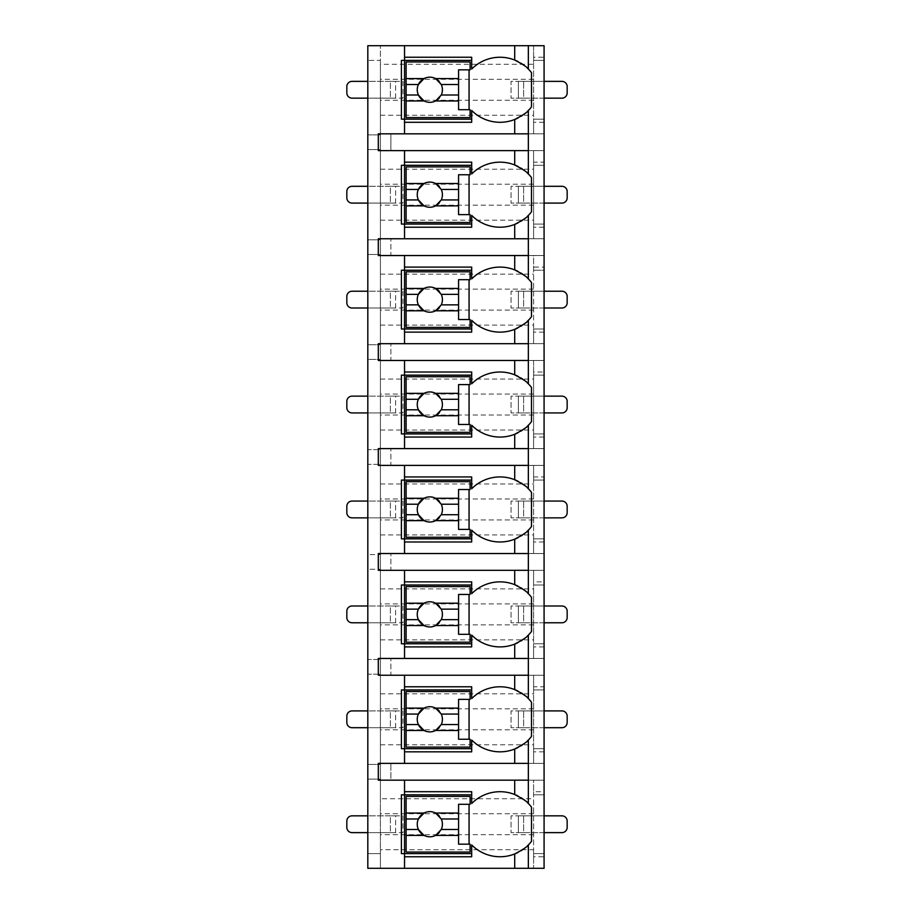 <?xml version="1.0" encoding="UTF-8"?>
<svg xmlns="http://www.w3.org/2000/svg" width="914" height="914" viewBox="0 0 914 914"><rect width="100%" height="100%" fill="white"/><g stroke="black" fill="none" stroke-linecap="round" stroke-linejoin="round"><path stroke-width="0.69" stroke-dasharray="4.57 3.43" d="M533.593 57.239L533.593 64.277L380.407 64.277L380.407 45.7L380.407 60.393L367.816 60.393L367.816 45.7L544.081 45.7L544.081 60.393L544.081 57.239L533.593 57.239L533.593 45.7L544.081 45.7L533.593 45.7L533.593 60.393L544.081 60.393L533.593 60.393L533.593 119.151L544.081 119.151L544.081 165.308L533.593 165.308L544.081 165.308L544.081 162.166L533.593 162.166L533.593 150.627L544.081 150.627L390.895 150.627L390.895 133.832L390.895 150.627L544.081 150.627L533.593 150.627L533.593 224.067L544.081 224.067L544.081 270.236L533.593 270.236L544.081 270.236L544.081 267.094L533.593 267.094L533.593 270.236L533.593 255.543L544.081 255.543L533.593 255.543L533.593 328.994L544.081 328.994L544.081 375.163L533.593 375.163L544.081 375.163L544.081 372.009L533.593 372.009L533.593 375.163L533.593 360.47L544.081 360.47L533.593 360.47L533.593 433.922L544.081 433.922L544.081 480.079L533.593 480.079L544.081 480.079L544.081 476.937L533.593 476.937L533.593 480.079L533.593 465.397L544.081 465.397L533.593 465.397L533.593 538.837L544.081 538.837L544.081 585.006L533.593 585.006L544.081 585.006L544.081 581.864L533.593 581.864L533.593 585.006L533.593 570.313L544.081 570.313L533.593 570.313L533.593 643.764L544.081 643.764L544.081 689.933L533.593 689.933L544.081 689.933L544.081 686.78L533.593 686.78L533.593 689.933L533.593 675.24L544.081 675.24L533.593 675.24L533.593 748.692L544.081 748.692L544.081 794.849L533.593 794.849L544.081 794.849L544.081 791.707L533.593 791.707L533.593 780.168L544.081 780.168L390.895 780.168L390.895 763.373L390.895 780.168L544.081 780.168L533.593 780.168L533.593 853.607L544.081 853.607L544.081 868.3L533.593 868.3L544.081 868.3L544.081 853.607L533.593 853.607L533.593 868.3L533.593 853.607L544.081 853.607L544.081 794.849L533.593 794.849L544.081 794.849L544.081 763.373L390.895 763.373L544.081 763.373L533.593 763.373L544.081 763.373L544.081 791.707M544.081 751.834L544.081 763.373L544.081 748.692L533.593 748.692L544.081 748.692L533.593 748.692L533.593 763.373L533.593 748.692L533.593 751.834L544.081 751.834L544.081 689.933L533.593 689.933L544.081 689.933L544.081 658.457L533.593 658.457L544.081 658.457L544.081 686.78M544.081 646.906L544.081 658.457L544.081 643.764L533.593 643.764L544.081 643.764L533.593 643.764L533.593 658.457L533.593 643.764L533.593 646.906L544.081 646.906L544.081 585.006L533.593 585.006L544.081 585.006L544.081 553.53L533.593 553.53L544.081 553.53L544.081 581.864M544.081 541.991L544.081 553.53L544.081 538.837L533.593 538.837L544.081 538.837L533.593 538.837L533.593 553.53L533.593 538.837L533.593 541.991L544.081 541.991L544.081 480.079L533.593 480.079L544.081 480.079L544.081 448.603L533.593 448.603L544.081 448.603L544.081 476.937M544.081 437.063L544.081 448.603L544.081 433.922L533.593 433.922L544.081 433.922L533.593 433.922L533.593 448.603L533.593 433.922L533.593 437.063L544.081 437.063L544.081 375.163L533.593 375.163L544.081 375.163L544.081 343.687L533.593 343.687L544.081 343.687L544.081 372.009M544.081 332.136L544.081 343.687L544.081 328.994L533.593 328.994L544.081 328.994L533.593 328.994L533.593 343.687L533.593 328.994L533.593 332.136L544.081 332.136L544.081 270.236L533.593 270.236L544.081 270.236L544.081 238.76L533.593 238.76L544.081 238.76L544.081 267.094M544.081 227.22L544.081 238.76L544.081 224.067L533.593 224.067L544.081 224.067L533.593 224.067L533.593 238.76L533.593 224.067L533.593 227.22L544.081 227.22L544.081 165.308L533.593 165.308L544.081 165.308L544.081 133.832L390.895 133.832L544.081 133.832L533.593 133.832L544.081 133.832L544.081 162.166M544.081 122.293L544.081 133.832L544.081 119.151L533.593 119.151L544.081 119.151L533.593 119.151L533.593 133.832L533.593 119.151L533.593 122.293L544.081 122.293L544.081 60.393L533.593 60.393L544.081 60.393L544.081 45.7L544.081 57.239M533.593 856.761L533.593 853.607L544.081 853.607L544.081 868.3L380.407 868.3L380.407 849.723L533.593 849.723L533.593 856.761L544.081 856.761M533.593 791.707L533.593 849.723M533.593 686.78L533.593 751.834M533.593 581.864L533.593 646.906M533.593 476.937L533.593 541.991M533.593 372.009L533.593 437.063M533.593 267.094L533.593 332.136M533.593 162.166L533.593 227.22M533.593 64.277L533.593 122.293M380.407 64.277L380.407 780.168L544.081 780.168L380.407 780.168L380.407 798.733L533.593 798.733M380.407 763.373L544.081 763.373L380.407 763.373M380.407 744.807L533.593 744.807M380.407 675.24L544.081 675.24L380.407 675.24M380.407 693.817L533.593 693.817M380.407 658.457L544.081 658.457L380.407 658.457M380.407 639.88L533.593 639.88M380.407 570.313L544.081 570.313L380.407 570.313M380.407 588.89L533.593 588.89M380.407 553.53L544.081 553.53L380.407 553.53M380.407 534.953L533.593 534.953M380.407 465.397L544.081 465.397L380.407 465.397M380.407 483.963L533.593 483.963M380.407 448.603L544.081 448.603L380.407 448.603M380.407 430.037L533.593 430.037M380.407 360.47L544.081 360.47L380.407 360.47M380.407 379.047L533.593 379.047M380.407 343.687L544.081 343.687L380.407 343.687M380.407 325.11L533.593 325.11M380.407 255.543L544.081 255.543L380.407 255.543M380.407 274.12L533.593 274.12M380.407 238.76L544.081 238.76L380.407 238.76M380.407 220.183L533.593 220.183M380.407 150.627L544.081 150.627L380.407 150.627M380.407 169.193L533.593 169.193M380.407 133.832L544.081 133.832L380.407 133.832M380.407 115.267L533.593 115.267M533.593 834.722L380.407 834.722L380.407 849.723M380.407 60.393L380.407 868.3L367.816 868.3L367.816 853.607L380.407 853.607L367.816 853.607L367.816 779.116L380.407 779.116L367.816 779.116L367.816 764.424L380.407 764.424L367.816 764.424L367.816 674.189L380.407 674.189L367.816 674.189L367.816 659.497L380.407 659.497L367.816 659.497L367.816 569.273L380.407 569.273L367.816 569.273L367.816 554.581L380.407 554.581L367.816 554.581L367.816 464.346L380.407 464.346L367.816 464.346L367.816 449.654L380.407 449.654L367.816 449.654L367.816 359.419L380.407 359.419L367.816 359.419L367.816 344.727L380.407 344.727L367.816 344.727L367.816 254.503L380.407 254.503L367.816 254.503L367.816 239.811L380.407 239.811L367.816 239.811L367.816 149.576L380.407 149.576L367.816 149.576L367.816 134.884L380.407 134.884L367.816 134.884L367.816 60.393L380.407 60.393M380.407 798.733L380.407 834.722M533.593 100.266L380.407 100.266M533.593 79.278L380.407 79.278M367.816 98.164L390.369 98.164L390.369 81.369L352.073 81.369A5.244 5.244 0 0 0 346.829 86.624L346.829 92.92A5.244 5.244 0 0 0 352.073 98.164L395.625 98.164L395.625 81.369L402.96 81.369L402.96 98.164L395.625 98.164L395.625 81.369L390.369 81.369L390.369 98.164L402.96 98.164L402.96 81.369L367.816 81.369M544.081 98.164L523.631 98.164L523.631 81.369L511.04 81.369L511.04 98.164L511.04 81.369L518.375 81.369L518.375 98.164L511.04 98.164L523.631 98.164L518.375 98.164L518.375 81.369L544.081 81.369M561.927 98.164L523.631 98.164L523.631 81.369L561.927 81.369A5.244 5.244 0 0 1 567.171 86.624L567.171 92.92A5.244 5.244 0 0 1 561.927 98.164M404.536 150.627L404.536 238.76M404.536 255.543L404.536 343.687M404.536 360.47L404.536 448.603M404.536 465.397L404.536 553.53M404.536 570.313L404.536 658.457M404.536 675.24L404.536 763.373M404.536 780.168L404.536 868.3M404.536 45.7L404.536 133.832M378.305 150.627L528.349 150.627L528.349 133.832L378.305 133.832L378.305 150.627M401.395 853.607L471.693 853.607L471.693 844.947A39.873 39.873 0 0 0 514.708 853.95M517.93 852.511A39.873 39.873 0 0 0 520.991 850.797M522.282 849.963A39.873 39.873 0 0 0 523.619 849.026M525.687 847.392A39.873 39.873 0 0 0 527.184 846.067M528.349 844.947A39.873 39.873 0 0 0 531.491 841.36L531.491 807.108A39.873 39.873 0 0 0 528.349 803.52M471.693 853.607L471.693 856.761M401.395 794.849L471.693 794.849L471.693 791.707M514.708 794.506A39.873 39.873 0 0 0 471.693 803.52L471.693 794.849M527.184 802.389A39.873 39.873 0 0 0 525.687 801.064M523.619 799.442A39.873 39.873 0 0 0 522.408 798.585M520.991 797.671A39.873 39.873 0 0 0 517.93 795.957M470.116 852.042L470.116 844.17L469.065 844.17L469.065 804.297L470.116 804.297L470.116 796.425L406.113 796.425L406.113 852.042L470.116 852.042M469.065 804.297L458.577 804.297L458.577 844.17L469.065 844.17M424.039 835.419A12.59 12.59 0 0 0 435.612 835.419M439.188 832.643A12.59 12.59 0 0 0 439.188 815.825M435.612 813.049A12.59 12.59 0 0 0 424.039 813.049M418.384 818.99A12.59 12.59 0 0 0 418.384 829.478M471.693 57.239L471.693 60.393L401.395 60.393M514.708 119.494A39.873 39.873 0 0 1 471.693 110.48L471.693 119.151L401.395 119.151M514.708 60.05A39.873 39.873 0 0 0 471.693 69.053L471.693 60.393M528.349 110.48A39.873 39.873 0 0 0 531.491 106.892L531.491 72.64A39.873 39.873 0 0 0 528.349 69.053M527.184 67.922A39.873 39.873 0 0 0 525.687 66.596M523.619 64.974A39.873 39.873 0 0 0 522.408 64.117M520.991 63.203A39.873 39.873 0 0 0 517.93 61.489M517.93 118.043A39.873 39.873 0 0 0 520.991 116.329M522.282 115.507A39.873 39.873 0 0 0 523.619 114.558M525.687 112.936A39.873 39.873 0 0 0 527.184 111.611M470.116 117.575L470.116 109.703L469.065 109.703L469.065 69.83L470.116 69.83L470.116 61.958L406.113 61.958L406.113 117.575L470.116 117.575M471.693 119.151L471.693 122.293M469.065 69.83L458.577 69.83L458.577 109.703L469.065 109.703M424.039 100.951A12.59 12.59 0 0 0 435.612 100.951M439.188 98.175A12.59 12.59 0 0 0 439.188 81.357M435.612 78.581A12.59 12.59 0 0 0 424.039 78.581M418.384 84.522A12.59 12.59 0 0 0 418.384 95.01M378.305 780.168L528.349 780.168L528.349 763.373L378.305 763.373L378.305 780.168M401.395 748.692L471.693 748.692L471.693 751.834M401.395 689.933L471.693 689.933L471.693 686.78M514.708 689.59A39.873 39.873 0 0 0 471.693 698.593L471.693 689.933M528.349 740.02A39.873 39.873 0 0 0 531.491 736.433L531.491 702.181A39.873 39.873 0 0 0 528.349 698.593M527.184 697.462A39.873 39.873 0 0 0 525.687 696.137M523.619 694.514A39.873 39.873 0 0 0 522.408 693.657M520.991 692.743A39.873 39.873 0 0 0 517.93 691.03M471.693 748.692L471.693 740.02A39.873 39.873 0 0 0 514.708 749.034M517.93 747.583A39.873 39.873 0 0 0 520.991 745.87M522.282 745.047A39.873 39.873 0 0 0 523.619 744.099M525.687 742.476A39.873 39.873 0 0 0 527.184 741.151M470.116 747.115L470.116 739.243L469.065 739.243L469.065 699.37L470.116 699.37L470.116 691.51L406.113 691.51L406.113 747.115L470.116 747.115M469.065 699.37L458.577 699.37L458.577 739.243L469.065 739.243M424.039 730.492A12.59 12.59 0 0 0 435.612 730.492M439.188 727.727A12.59 12.59 0 0 0 439.188 710.898M435.612 708.121A12.59 12.59 0 0 0 424.039 708.121M418.384 714.062A12.59 12.59 0 0 0 418.384 724.551M378.305 675.24L528.349 675.24L528.349 658.457L378.305 658.457L378.305 675.24M401.395 643.764L471.693 643.764L471.693 646.906M401.395 585.006L471.693 585.006L471.693 581.864M514.708 584.663A39.873 39.873 0 0 0 471.693 593.677L471.693 585.006M528.349 635.093A39.873 39.873 0 0 0 531.491 631.517L531.491 597.253A39.873 39.873 0 0 0 528.349 593.677M527.184 592.546A39.873 39.873 0 0 0 525.687 591.221M523.619 589.599A39.873 39.873 0 0 0 522.408 588.742M520.991 587.816A39.873 39.873 0 0 0 517.93 586.114M471.693 643.764L471.693 635.093A39.873 39.873 0 0 0 514.708 644.107M517.93 642.668A39.873 39.873 0 0 0 520.991 640.954M522.282 640.12A39.873 39.873 0 0 0 523.619 639.172M525.687 637.549A39.873 39.873 0 0 0 527.184 636.224M470.116 642.188L470.116 634.316L469.065 634.316L469.065 594.454L470.116 594.454L470.116 586.582L406.113 586.582L406.113 642.188L470.116 642.188M469.065 594.454L458.577 594.454L458.577 634.316L469.065 634.316M424.039 625.564A12.59 12.59 0 0 0 435.612 625.564M439.188 622.8A12.59 12.59 0 0 0 439.188 605.971M435.612 603.206A12.59 12.59 0 0 0 424.039 603.206M418.384 609.135A12.59 12.59 0 0 0 418.384 619.635M378.305 570.313L528.349 570.313L528.349 553.53L378.305 553.53L378.305 570.313M401.395 538.837L471.693 538.837L471.693 541.991M401.395 480.079L471.693 480.079L471.693 476.937M514.708 479.736A39.873 39.873 0 0 0 471.693 488.75L471.693 480.079M528.349 530.177A39.873 39.873 0 0 0 531.491 526.59L531.491 492.338A39.873 39.873 0 0 0 528.349 488.75M527.184 487.619A39.873 39.873 0 0 0 525.687 486.294M523.619 484.671A39.873 39.873 0 0 0 522.408 483.814M520.991 482.9A39.873 39.873 0 0 0 517.93 481.187M471.693 538.837L471.693 530.177A39.873 39.873 0 0 0 514.708 539.18M517.93 537.74A39.873 39.873 0 0 0 520.991 536.027M522.282 535.193A39.873 39.873 0 0 0 523.619 534.256M525.687 532.622A39.873 39.873 0 0 0 527.184 531.297M470.116 537.272L470.116 529.4L469.065 529.4L469.065 489.527L470.116 489.527L470.116 481.655L406.113 481.655L406.113 537.272L470.116 537.272M469.065 489.527L458.577 489.527L458.577 529.4L469.065 529.4M424.039 520.649A12.59 12.59 0 0 0 435.612 520.649M439.188 517.872A12.59 12.59 0 0 0 439.188 501.055M435.612 498.279A12.59 12.59 0 0 0 424.039 498.279M418.384 504.22A12.59 12.59 0 0 0 418.384 514.708M378.305 465.397L528.349 465.397L528.349 448.603L378.305 448.603L378.305 465.397M401.395 433.922L471.693 433.922L471.693 437.063M401.395 375.163L471.693 375.163L471.693 372.009M514.708 374.82A39.873 39.873 0 0 0 471.693 383.823L471.693 375.163M528.349 425.25A39.873 39.873 0 0 0 531.491 421.662L531.491 387.41A39.873 39.873 0 0 0 528.349 383.823M527.184 382.692A39.873 39.873 0 0 0 525.687 381.367M523.619 379.744A39.873 39.873 0 0 0 522.408 378.887M520.991 377.973A39.873 39.873 0 0 0 517.93 376.26M471.693 433.922L471.693 425.25A39.873 39.873 0 0 0 514.708 434.264M517.93 432.813A39.873 39.873 0 0 0 520.991 431.1M522.282 430.277A39.873 39.873 0 0 0 523.619 429.329M525.687 427.706A39.873 39.873 0 0 0 527.184 426.381M470.116 432.345L470.116 424.473L469.065 424.473L469.065 384.6L470.116 384.6L470.116 376.728L406.113 376.728L406.113 432.345L470.116 432.345M469.065 384.6L458.577 384.6L458.577 424.473L469.065 424.473M424.039 415.721A12.59 12.59 0 0 0 435.612 415.721M439.188 412.945A12.59 12.59 0 0 0 439.188 396.128M435.612 393.351A12.59 12.59 0 0 0 424.039 393.351M418.384 399.292A12.59 12.59 0 0 0 418.384 409.78M378.305 360.47L528.349 360.47L528.349 343.687L378.305 343.687L378.305 360.47M401.395 328.994L471.693 328.994L471.693 332.136M401.395 270.236L471.693 270.236L471.693 267.094M514.708 269.893A39.873 39.873 0 0 0 471.693 278.907L471.693 270.236M528.349 320.323A39.873 39.873 0 0 0 531.491 316.747L531.491 282.483A39.873 39.873 0 0 0 528.349 278.907M527.184 277.776A39.873 39.873 0 0 0 525.687 276.451M523.619 274.817A39.873 39.873 0 0 0 522.408 273.972M520.991 273.046A39.873 39.873 0 0 0 517.93 271.344M471.693 328.994L471.693 320.323A39.873 39.873 0 0 0 514.708 329.337M517.93 327.898A39.873 39.873 0 0 0 520.991 326.184M522.282 325.35A39.873 39.873 0 0 0 523.619 324.401M525.687 322.779A39.873 39.873 0 0 0 527.184 321.454M470.116 327.418L470.116 319.546L469.065 319.546L469.065 279.684L470.116 279.684L470.116 271.812L406.113 271.812L406.113 327.418L470.116 327.418M469.065 279.684L458.577 279.684L458.577 319.546L469.065 319.546M424.039 310.794A12.59 12.59 0 0 0 435.612 310.794M439.188 308.029A12.59 12.59 0 0 0 439.188 291.2M435.612 288.436A12.59 12.59 0 0 0 424.039 288.436M418.384 294.365A12.59 12.59 0 0 0 418.384 304.865M378.305 255.543L528.349 255.543L528.349 238.76L378.305 238.76L378.305 255.543M401.395 224.067L471.693 224.067L471.693 227.22M401.395 165.308L471.693 165.308L471.693 162.166M514.708 164.966A39.873 39.873 0 0 0 471.693 173.98L471.693 165.308M528.349 215.407A39.873 39.873 0 0 0 531.491 211.82L531.491 177.567A39.873 39.873 0 0 0 528.349 173.98M527.184 172.849A39.873 39.873 0 0 0 525.687 171.524M523.619 169.901A39.873 39.873 0 0 0 522.408 169.044M520.991 168.13A39.873 39.873 0 0 0 517.93 166.417M471.693 224.067L471.693 215.407A39.873 39.873 0 0 0 514.708 224.41M517.93 222.97A39.873 39.873 0 0 0 520.991 221.257M522.282 220.423A39.873 39.873 0 0 0 523.619 219.486M525.687 217.852A39.873 39.873 0 0 0 527.184 216.527M470.116 222.49L470.116 214.63L469.065 214.63L469.065 174.757L470.116 174.757L470.116 166.885L406.113 166.885L406.113 222.49L470.116 222.49M469.065 174.757L458.577 174.757L458.577 214.63L469.065 214.63M424.039 205.879A12.59 12.59 0 0 0 435.612 205.879M439.188 203.102A12.59 12.59 0 0 0 439.188 186.273M435.612 183.508A12.59 12.59 0 0 0 424.039 183.508M418.384 189.449A12.59 12.59 0 0 0 418.384 199.938M533.593 813.734L380.407 813.734M367.816 832.631L390.369 832.631L390.369 815.836L352.073 815.836A5.244 5.244 0 0 0 346.829 821.08L346.829 827.376A5.244 5.244 0 0 0 352.073 832.631L395.625 832.631L395.625 815.836L402.96 815.836L402.96 832.631L395.625 832.631L395.625 815.836L390.369 815.836L390.369 832.631L402.96 832.631L402.96 815.836L367.816 815.836M544.081 832.631L523.631 832.631L523.631 815.836L511.04 815.836L511.04 832.631L511.04 815.836L518.375 815.836L518.375 832.631L511.04 832.631L523.631 832.631L518.375 832.631L518.375 815.836L544.081 815.836M561.927 832.631L523.631 832.631L523.631 815.836L561.927 815.836A5.244 5.244 0 0 1 567.171 821.08L567.171 827.376A5.244 5.244 0 0 1 561.927 832.631M533.593 729.806L380.407 729.806M533.593 708.818L380.407 708.818M367.816 727.704L390.369 727.704L390.369 710.909L352.073 710.909A5.244 5.244 0 0 0 346.829 716.165L346.829 722.46A5.244 5.244 0 0 0 352.073 727.704L395.625 727.704L395.625 710.909L402.96 710.909L402.96 727.704L395.625 727.704L395.625 710.909L390.369 710.909L390.369 727.704L402.96 727.704L402.96 710.909L367.816 710.909M544.081 727.704L523.631 727.704L523.631 710.909L511.04 710.909L511.04 727.704L511.04 710.909L518.375 710.909L518.375 727.704L511.04 727.704L523.631 727.704L518.375 727.704L518.375 710.909L544.081 710.909M561.927 727.704L523.631 727.704L523.631 710.909L561.927 710.909A5.244 5.244 0 0 1 567.171 716.165L567.171 722.46A5.244 5.244 0 0 1 561.927 727.704M533.593 624.879L380.407 624.879M533.593 603.891L380.407 603.891M367.816 622.777L390.369 622.777L390.369 605.993L352.073 605.993A5.244 5.244 0 0 0 346.829 611.238L346.829 617.533A5.244 5.244 0 0 0 352.073 622.777L395.625 622.777L395.625 605.993L402.96 605.993L402.96 622.777L395.625 622.777L395.625 605.993L390.369 605.993L390.369 622.777L402.96 622.777L402.96 605.993L367.816 605.993M544.081 622.777L523.631 622.777L523.631 605.993L511.04 605.993L511.04 622.777L511.04 605.993L518.375 605.993L518.375 622.777L511.04 622.777L523.631 622.777L518.375 622.777L518.375 605.993L544.081 605.993M561.927 622.777L523.631 622.777L523.631 605.993L561.927 605.993A5.244 5.244 0 0 1 567.171 611.238L567.171 617.533A5.244 5.244 0 0 1 561.927 622.777M533.593 519.952L380.407 519.952M533.593 498.964L380.407 498.964M367.816 517.861L390.369 517.861L390.369 501.066L352.073 501.066A5.244 5.244 0 0 0 346.829 506.31L346.829 512.605A5.244 5.244 0 0 0 352.073 517.861L395.625 517.861L395.625 501.066L402.96 501.066L402.96 517.861L395.625 517.861L395.625 501.066L390.369 501.066L390.369 517.861L402.96 517.861L402.96 501.066L367.816 501.066M544.081 517.861L523.631 517.861L523.631 501.066L511.04 501.066L511.04 517.861L511.04 501.066L518.375 501.066L518.375 517.861L511.04 517.861L523.631 517.861L518.375 517.861L518.375 501.066L544.081 501.066M561.927 517.861L523.631 517.861L523.631 501.066L561.927 501.066A5.244 5.244 0 0 1 567.171 506.31L567.171 512.605A5.244 5.244 0 0 1 561.927 517.861M533.593 415.036L380.407 415.036M533.593 394.048L380.407 394.048M367.816 412.934L390.369 412.934L390.369 396.139L352.073 396.139A5.244 5.244 0 0 0 346.829 401.395L346.829 407.69A5.244 5.244 0 0 0 352.073 412.934L395.625 412.934L395.625 396.139L402.96 396.139L402.96 412.934L395.625 412.934L395.625 396.139L390.369 396.139L390.369 412.934L402.96 412.934L402.96 396.139L367.816 396.139M544.081 412.934L523.631 412.934L523.631 396.139L511.04 396.139L511.04 412.934L511.04 396.139L518.375 396.139L518.375 412.934L511.04 412.934L523.631 412.934L518.375 412.934L518.375 396.139L544.081 396.139M561.927 412.934L523.631 412.934L523.631 396.139L561.927 396.139A5.244 5.244 0 0 1 567.171 401.395L567.171 407.69A5.244 5.244 0 0 1 561.927 412.934M533.593 310.109L380.407 310.109M533.593 289.121L380.407 289.121M367.816 308.007L390.369 308.007L390.369 291.223L352.073 291.223A5.244 5.244 0 0 0 346.829 296.467L346.829 302.763A5.244 5.244 0 0 0 352.073 308.007L395.625 308.007L395.625 291.223L402.96 291.223L402.96 308.007L395.625 308.007L395.625 291.223L390.369 291.223L390.369 308.007L402.96 308.007L402.96 291.223L367.816 291.223M544.081 308.007L523.631 308.007L523.631 291.223L511.04 291.223L511.04 308.007L511.04 291.223L518.375 291.223L518.375 308.007L511.04 308.007L523.631 308.007L518.375 308.007L518.375 291.223L544.081 291.223M561.927 308.007L523.631 308.007L523.631 291.223L561.927 291.223A5.244 5.244 0 0 1 567.171 296.467L567.171 302.763A5.244 5.244 0 0 1 561.927 308.007M533.593 205.182L380.407 205.182M533.593 184.194L380.407 184.194M367.816 203.091L390.369 203.091L390.369 186.296L352.073 186.296A5.244 5.244 0 0 0 346.829 191.54L346.829 197.835A5.244 5.244 0 0 0 352.073 203.091L395.625 203.091L395.625 186.296L402.96 186.296L402.96 203.091L395.625 203.091L395.625 186.296L390.369 186.296L390.369 203.091L402.96 203.091L402.96 186.296L367.816 186.296M544.081 203.091L523.631 203.091L523.631 186.296L511.04 186.296L511.04 203.091L511.04 186.296L518.375 186.296L518.375 203.091L511.04 203.091L523.631 203.091L518.375 203.091L518.375 186.296L544.081 186.296M561.927 203.091L523.631 203.091L523.631 186.296L561.927 186.296A5.244 5.244 0 0 1 567.171 191.54L567.171 197.835A5.244 5.244 0 0 1 561.927 203.091M544.081 675.24L390.895 675.24L390.895 658.457L390.895 675.24L544.081 675.24M544.081 658.457L390.895 658.457L544.081 658.457M544.081 570.313L390.895 570.313L390.895 553.53L390.895 570.313L544.081 570.313M544.081 553.53L390.895 553.53L544.081 553.53M544.081 465.397L390.895 465.397L390.895 448.603L390.895 465.397L544.081 465.397M544.081 448.603L390.895 448.603L544.081 448.603M544.081 360.47L390.895 360.47L390.895 343.687L390.895 360.47L544.081 360.47M544.081 343.687L390.895 343.687L544.081 343.687M544.081 255.543L390.895 255.543L390.895 238.76L390.895 255.543L544.081 255.543M544.081 238.76L390.895 238.76L544.081 238.76"/><path stroke-width="1.37" d="M527.184 846.067A39.873 39.873 0 0 0 528.349 844.947L528.349 868.3L544.081 868.3L544.081 45.7L367.816 45.7L367.816 868.3L404.536 868.3L404.536 791.707L471.693 791.707L471.693 803.52A39.873 39.873 0 0 1 514.708 794.506C523.448 799.179 527.995 802.184 528.349 803.52A39.873 39.873 0 0 0 527.184 802.389M367.816 98.164L352.073 98.164A5.244 5.244 0 0 1 346.829 92.92L346.829 86.624A5.244 5.244 0 0 1 352.073 81.369L367.816 81.369M544.081 98.164L561.927 98.164A5.244 5.244 0 0 0 567.171 92.92L567.171 86.624A5.244 5.244 0 0 0 561.927 81.369L544.081 81.369M517.93 166.417A39.873 39.873 0 0 0 514.708 164.966C523.448 169.638 527.995 172.643 528.349 173.98L528.349 150.627L378.305 150.627L378.305 133.832L528.349 133.832L528.349 110.48C527.995 111.816 523.448 114.821 514.708 119.494A39.873 39.873 0 0 0 517.93 118.043M527.184 216.527A39.873 39.873 0 0 0 528.349 215.407C527.995 216.744 523.448 219.748 514.708 224.41A39.873 39.873 0 0 1 471.693 215.407L471.693 227.22L404.536 227.22L404.536 224.067L401.395 224.067L401.395 165.308L404.536 165.308L404.536 162.166L471.693 162.166L471.693 173.98A39.873 39.873 0 0 1 514.708 164.966L514.708 150.627M404.536 227.22L404.536 238.76L378.305 238.76L378.305 255.543L404.536 255.543L404.536 267.094L471.693 267.094L471.693 278.907A39.873 39.873 0 0 1 514.708 269.893C523.448 274.554 527.995 277.559 528.349 278.907A39.873 39.873 0 0 0 527.184 277.776M527.184 321.454A39.873 39.873 0 0 0 528.349 320.323C527.995 321.671 523.448 324.676 514.708 329.337A39.873 39.873 0 0 1 471.693 320.323L471.693 332.136L404.536 332.136L404.536 328.994L401.395 328.994L401.395 270.236L404.536 270.236L404.536 267.094M404.536 332.136L404.536 343.687L378.305 343.687L378.305 360.47L404.536 360.47L404.536 372.009L471.693 372.009L471.693 383.823A39.873 39.873 0 0 1 514.708 374.82C523.448 379.481 527.995 382.486 528.349 383.823A39.873 39.873 0 0 0 527.184 382.692M527.184 426.381A39.873 39.873 0 0 0 528.349 425.25C527.995 426.587 523.448 429.591 514.708 434.264A39.873 39.873 0 0 1 471.693 425.25L471.693 437.063L404.536 437.063L404.536 433.922L401.395 433.922L401.395 375.163L404.536 375.163L404.536 372.009M404.536 437.063L404.536 448.603L378.305 448.603L378.305 465.397L404.536 465.397L404.536 476.937L471.693 476.937L471.693 488.75A39.873 39.873 0 0 1 514.708 479.736C523.448 484.409 527.995 487.413 528.349 488.75A39.873 39.873 0 0 0 527.184 487.619M527.184 531.297A39.873 39.873 0 0 0 528.349 530.177C527.995 531.514 523.448 534.519 514.708 539.18A39.873 39.873 0 0 1 471.693 530.177L471.693 541.991L404.536 541.991L404.536 538.837L401.395 538.837L401.395 480.079L404.536 480.079L404.536 476.937M404.536 541.991L404.536 553.53L378.305 553.53L378.305 570.313L404.536 570.313L404.536 581.864L471.693 581.864L471.693 593.677A39.873 39.873 0 0 1 514.708 584.663C523.448 589.324 527.995 592.329 528.349 593.677A39.873 39.873 0 0 0 527.184 592.546M527.184 636.224A39.873 39.873 0 0 0 528.349 635.093C527.995 636.441 523.448 639.446 514.708 644.107A39.873 39.873 0 0 1 471.693 635.093L471.693 646.906L404.536 646.906L404.536 643.764L401.395 643.764L401.395 585.006L404.536 585.006L404.536 581.864M404.536 646.906L404.536 658.457L378.305 658.457L378.305 675.24L404.536 675.24L404.536 686.78L471.693 686.78L471.693 698.593A39.873 39.873 0 0 1 514.708 689.59C523.448 694.252 527.995 697.256 528.349 698.593A39.873 39.873 0 0 0 527.184 697.462M527.184 741.151A39.873 39.873 0 0 0 528.349 740.02C527.995 741.357 523.448 744.362 514.708 749.034A39.873 39.873 0 0 1 471.693 740.02L471.693 751.834L404.536 751.834L404.536 748.692L401.395 748.692L401.395 689.933L404.536 689.933L404.536 686.78M404.536 751.834L404.536 763.373L378.305 763.373L378.305 780.168L404.536 780.168L404.536 791.707M471.693 853.607L401.395 853.607L401.395 794.849L471.693 794.849M514.708 133.832L514.708 119.494A39.873 39.873 0 0 1 471.693 110.48L471.693 122.293L404.536 122.293L404.536 119.151L401.395 119.151L401.395 60.393L404.536 60.393L404.536 57.239L471.693 57.239L471.693 69.053A39.873 39.873 0 0 1 514.708 60.05C523.448 64.711 527.995 67.716 528.349 69.053A39.873 39.873 0 0 0 527.184 67.922M528.349 868.3L404.536 868.3M404.536 780.168L528.349 780.168L528.349 803.52A39.873 39.873 0 0 1 531.491 807.108L531.491 841.36A39.873 39.873 0 0 1 528.349 844.947C527.995 846.284 523.448 849.289 514.708 853.95A39.873 39.873 0 0 0 517.93 852.511M528.349 45.7L528.349 69.053A39.873 39.873 0 0 1 531.491 72.64L531.491 106.892A39.873 39.873 0 0 1 527.184 111.611M404.536 675.24L528.349 675.24L528.349 698.593A39.873 39.873 0 0 1 531.491 702.181L531.491 736.433A39.873 39.873 0 0 1 528.349 740.02L528.349 763.373L404.536 763.373M404.536 570.313L528.349 570.313L528.349 593.677A39.873 39.873 0 0 1 531.491 597.253L531.491 631.517A39.873 39.873 0 0 1 528.349 635.093L528.349 658.457L404.536 658.457M404.536 465.397L528.349 465.397L528.349 488.75A39.873 39.873 0 0 1 531.491 492.338L531.491 526.59A39.873 39.873 0 0 1 528.349 530.177L528.349 553.53L404.536 553.53M404.536 360.47L528.349 360.47L528.349 383.823A39.873 39.873 0 0 1 531.491 387.41L531.491 421.662A39.873 39.873 0 0 1 528.349 425.25L528.349 448.603L404.536 448.603M404.536 255.543L528.349 255.543L528.349 278.907A39.873 39.873 0 0 1 531.491 282.483L531.491 316.747A39.873 39.873 0 0 1 528.349 320.323L528.349 343.687L404.536 343.687M527.184 172.849A39.873 39.873 0 0 1 531.491 177.567L531.491 211.82A39.873 39.873 0 0 1 528.349 215.407L528.349 238.76L404.536 238.76M404.536 856.761L471.693 856.761L471.693 844.947A39.873 39.873 0 0 0 514.708 853.95L514.708 868.3M520.991 850.797A39.873 39.873 0 0 0 522.282 849.963M523.619 849.026A39.873 39.873 0 0 0 525.687 847.392M528.349 150.627L528.349 133.832M528.349 780.168L528.349 763.373M528.349 675.24L528.349 658.457M528.349 570.313L528.349 553.53M528.349 465.397L528.349 448.603M528.349 360.47L528.349 343.687M528.349 255.543L528.349 238.76M404.536 45.7L404.536 57.239M404.536 150.627L404.536 162.166M404.536 122.293L404.536 133.832M525.687 801.064A39.873 39.873 0 0 0 523.619 799.442M522.408 798.585A39.873 39.873 0 0 0 520.991 797.671M517.93 795.957A39.873 39.873 0 0 0 514.708 794.506L514.708 780.168M406.113 813.049L406.113 796.425L470.116 796.425L470.116 804.297L458.577 804.297L458.577 813.049L435.612 813.049A12.59 12.59 0 0 0 424.039 813.049L406.113 813.049L406.113 829.478L418.384 829.478L424.039 835.419L406.113 835.419L406.113 852.042L470.116 852.042L470.116 844.17L458.577 844.17L458.577 835.419L435.612 835.419L441.268 829.478L458.577 829.478L458.577 835.419M406.113 818.99L418.384 818.99A12.59 12.59 0 0 1 424.039 813.049L418.384 818.99A12.59 12.59 0 0 0 439.188 832.643M458.577 813.049L458.577 829.478M441.268 829.478L441.268 829.478A12.59 12.59 0 0 0 441.268 818.99L458.577 818.99M441.268 818.99L435.612 813.049A12.59 12.59 0 0 1 439.188 815.825M469.065 844.17L469.065 804.297M406.113 829.478L406.113 835.419M471.693 119.151L404.536 119.151L404.536 60.393L471.693 60.393M525.687 66.596A39.873 39.873 0 0 0 523.619 64.974M522.408 64.117A39.873 39.873 0 0 0 520.991 63.203M517.93 61.489A39.873 39.873 0 0 0 514.708 60.05L514.708 45.7M520.991 116.329A39.873 39.873 0 0 0 522.282 115.507M523.619 114.558A39.873 39.873 0 0 0 525.687 112.936M406.113 78.581L406.113 61.958L470.116 61.958L470.116 69.83L458.577 69.83L458.577 78.581L435.612 78.581A12.59 12.59 0 0 0 424.039 78.581L406.113 78.581L406.113 95.01L418.384 95.01L424.039 100.951L406.113 100.951L406.113 117.575L470.116 117.575L470.116 109.703L458.577 109.703L458.577 100.951L435.612 100.951L441.268 95.01L458.577 95.01L458.577 100.951M406.113 84.522L418.384 84.522A12.59 12.59 0 0 1 424.039 78.581L418.384 84.522A12.59 12.59 0 0 0 439.188 98.175M458.577 78.581L458.577 95.01M441.268 95.01L441.268 95.01A12.59 12.59 0 0 0 441.268 84.522L458.577 84.522M441.268 84.522L435.612 78.581A12.59 12.59 0 0 1 439.188 81.357M469.065 109.703L469.065 69.83M406.113 95.01L406.113 100.951M471.693 748.692L404.536 748.692L404.536 689.933L471.693 689.933M525.687 696.137A39.873 39.873 0 0 0 523.619 694.514M522.408 693.657A39.873 39.873 0 0 0 520.991 692.743M517.93 691.03A39.873 39.873 0 0 0 514.708 689.59L514.708 675.24M514.708 763.373L514.708 749.034A39.873 39.873 0 0 0 517.93 747.583M520.991 745.87A39.873 39.873 0 0 0 522.282 745.047M523.619 744.099A39.873 39.873 0 0 0 525.687 742.476M406.113 708.121L406.113 691.51L470.116 691.51L470.116 699.37L458.577 699.37L458.577 708.121L435.612 708.121A12.59 12.59 0 0 0 424.039 708.121L406.113 708.121L406.113 724.551L418.384 724.551L424.039 730.492L406.113 730.492L406.113 747.115L470.116 747.115L470.116 739.243L458.577 739.243L458.577 730.492L435.612 730.492L441.268 724.551L458.577 724.551L458.577 730.492M406.113 714.062L418.384 714.062A12.59 12.59 0 0 1 424.039 708.121L418.384 714.062A12.59 12.59 0 0 0 439.188 727.727M458.577 708.121L458.577 724.551M441.268 724.551L441.268 724.551A12.59 12.59 0 0 0 441.268 714.062L458.577 714.062M441.268 714.062L435.612 708.121A12.59 12.59 0 0 1 439.188 710.898M469.065 739.243L469.065 699.37M406.113 724.551L406.113 730.492M471.693 643.764L404.536 643.764L404.536 585.006L471.693 585.006M525.687 591.221A39.873 39.873 0 0 0 523.619 589.599M522.408 588.742A39.873 39.873 0 0 0 520.991 587.816M517.93 586.114A39.873 39.873 0 0 0 514.708 584.663L514.708 570.313M514.708 658.457L514.708 644.107A39.873 39.873 0 0 0 517.93 642.668M520.991 640.954A39.873 39.873 0 0 0 522.282 640.12M523.619 639.172A39.873 39.873 0 0 0 525.687 637.549M406.113 603.206L406.113 586.582L470.116 586.582L470.116 594.454L458.577 594.454L458.577 603.206L435.612 603.206A12.59 12.59 0 0 0 424.039 603.206L406.113 603.206L406.113 619.635L418.384 619.635L424.039 625.564L406.113 625.564L406.113 642.188L470.116 642.188L470.116 634.316L458.577 634.316L458.577 625.564L435.612 625.564L441.268 619.635L458.577 619.635L458.577 625.564M406.113 609.135L418.384 609.135A12.59 12.59 0 0 1 424.039 603.206L418.384 609.135A12.59 12.59 0 0 0 439.188 622.8M458.577 603.206L458.577 619.635M441.268 619.635L441.268 619.635A12.59 12.59 0 0 0 441.268 609.135L458.577 609.135M441.268 609.135L435.612 603.206A12.59 12.59 0 0 1 439.188 605.971M469.065 634.316L469.065 594.454M406.113 619.635L406.113 625.564M471.693 538.837L404.536 538.837L404.536 480.079L471.693 480.079M525.687 486.294A39.873 39.873 0 0 0 523.619 484.671M522.408 483.814A39.873 39.873 0 0 0 520.991 482.9M517.93 481.187A39.873 39.873 0 0 0 514.708 479.736L514.708 465.397M514.708 553.53L514.708 539.18A39.873 39.873 0 0 0 517.93 537.74M520.991 536.027A39.873 39.873 0 0 0 522.282 535.193M523.619 534.256A39.873 39.873 0 0 0 525.687 532.622M406.113 498.279L406.113 481.655L470.116 481.655L470.116 489.527L458.577 489.527L458.577 498.279L435.612 498.279A12.59 12.59 0 0 0 424.039 498.279L406.113 498.279L406.113 514.708L418.384 514.708L424.039 520.649L406.113 520.649L406.113 537.272L470.116 537.272L470.116 529.4L458.577 529.4L458.577 520.649L435.612 520.649L441.268 514.708L458.577 514.708L458.577 520.649M406.113 504.22L418.384 504.22A12.59 12.59 0 0 1 424.039 498.279L418.384 504.22A12.59 12.59 0 0 0 439.188 517.872M458.577 498.279L458.577 514.708M441.268 514.708L441.268 514.708A12.59 12.59 0 0 0 441.268 504.22L458.577 504.22M441.268 504.22L435.612 498.279A12.59 12.59 0 0 1 439.188 501.055M469.065 529.4L469.065 489.527M406.113 514.708L406.113 520.649M471.693 433.922L404.536 433.922L404.536 375.163L471.693 375.163M525.687 381.367A39.873 39.873 0 0 0 523.619 379.744M522.408 378.887A39.873 39.873 0 0 0 520.991 377.973M517.93 376.26A39.873 39.873 0 0 0 514.708 374.82L514.708 360.47M514.708 448.603L514.708 434.264A39.873 39.873 0 0 0 517.93 432.813M520.991 431.1A39.873 39.873 0 0 0 522.282 430.277M523.619 429.329A39.873 39.873 0 0 0 525.687 427.706M406.113 393.351L406.113 376.728L470.116 376.728L470.116 384.6L458.577 384.6L458.577 393.351L435.612 393.351A12.59 12.59 0 0 0 424.039 393.351L406.113 393.351L406.113 409.78L418.384 409.78L424.039 415.721L406.113 415.721L406.113 432.345L470.116 432.345L470.116 424.473L458.577 424.473L458.577 415.721L435.612 415.721L441.268 409.78L458.577 409.78L458.577 415.721M406.113 399.292L418.384 399.292A12.59 12.59 0 0 1 424.039 393.351L418.384 399.292A12.59 12.59 0 0 0 439.188 412.945M458.577 393.351L458.577 409.78M441.268 409.78L441.268 409.78A12.59 12.59 0 0 0 441.268 399.292L458.577 399.292M441.268 399.292L435.612 393.351A12.59 12.59 0 0 1 439.188 396.128M469.065 424.473L469.065 384.6M406.113 409.78L406.113 415.721M471.693 328.994L404.536 328.994L404.536 270.236L471.693 270.236M525.687 276.451A39.873 39.873 0 0 0 523.619 274.817M522.408 273.972A39.873 39.873 0 0 0 520.991 273.046M517.93 271.344A39.873 39.873 0 0 0 514.708 269.893L514.708 255.543M514.708 343.687L514.708 329.337A39.873 39.873 0 0 0 517.93 327.898M520.991 326.184A39.873 39.873 0 0 0 522.282 325.35M523.619 324.401A39.873 39.873 0 0 0 525.687 322.779M406.113 288.436L406.113 271.812L470.116 271.812L470.116 279.684L458.577 279.684L458.577 288.436L435.612 288.436A12.59 12.59 0 0 0 424.039 288.436L406.113 288.436L406.113 304.865L418.384 304.865L424.039 310.794L406.113 310.794L406.113 327.418L470.116 327.418L470.116 319.546L458.577 319.546L458.577 310.794L435.612 310.794L441.268 304.865L458.577 304.865L458.577 310.794M406.113 294.365L418.384 294.365A12.59 12.59 0 0 1 424.039 288.436L418.384 294.365A12.59 12.59 0 0 0 439.188 308.029M458.577 288.436L458.577 304.865M441.268 304.865L441.268 304.865A12.59 12.59 0 0 0 441.268 294.365L458.577 294.365M441.268 294.365L435.612 288.436A12.59 12.59 0 0 1 439.188 291.2M469.065 319.546L469.065 279.684M406.113 304.865L406.113 310.794M471.693 224.067L404.536 224.067L404.536 165.308L471.693 165.308M525.687 171.524A39.873 39.873 0 0 0 523.619 169.901M522.408 169.044A39.873 39.873 0 0 0 520.991 168.13M514.708 238.76L514.708 224.41A39.873 39.873 0 0 0 517.93 222.97M520.991 221.257A39.873 39.873 0 0 0 522.282 220.423M523.619 219.486A39.873 39.873 0 0 0 525.687 217.852M406.113 183.508L406.113 166.885L470.116 166.885L470.116 174.757L458.577 174.757L458.577 183.508L435.612 183.508A12.59 12.59 0 0 0 424.039 183.508L406.113 183.508L406.113 199.938L418.384 199.938L424.039 205.879L406.113 205.879L406.113 222.49L470.116 222.49L470.116 214.63L458.577 214.63L458.577 205.879L435.612 205.879L441.268 199.938L458.577 199.938L458.577 205.879M406.113 189.449L418.384 189.449A12.59 12.59 0 0 1 424.039 183.508L418.384 189.449A12.59 12.59 0 0 0 439.188 203.102M458.577 183.508L458.577 199.938M441.268 199.938L441.268 199.938A12.59 12.59 0 0 0 441.268 189.449L458.577 189.449M441.268 189.449L435.612 183.508A12.59 12.59 0 0 1 439.188 186.273M469.065 214.63L469.065 174.757M406.113 199.938L406.113 205.879M367.816 832.631L352.073 832.631A5.244 5.244 0 0 1 346.829 827.376L346.829 821.08A5.244 5.244 0 0 1 352.073 815.836L367.816 815.836M544.081 832.631L561.927 832.631A5.244 5.244 0 0 0 567.171 827.376L567.171 821.08A5.244 5.244 0 0 0 561.927 815.836L544.081 815.836M367.816 727.704L352.073 727.704A5.244 5.244 0 0 1 346.829 722.46L346.829 716.165A5.244 5.244 0 0 1 352.073 710.909L367.816 710.909M544.081 727.704L561.927 727.704A5.244 5.244 0 0 0 567.171 722.46L567.171 716.165A5.244 5.244 0 0 0 561.927 710.909L544.081 710.909M367.816 622.777L352.073 622.777A5.244 5.244 0 0 1 346.829 617.533L346.829 611.238A5.244 5.244 0 0 1 352.073 605.993L367.816 605.993M544.081 622.777L561.927 622.777A5.244 5.244 0 0 0 567.171 617.533L567.171 611.238A5.244 5.244 0 0 0 561.927 605.993L544.081 605.993M367.816 517.861L352.073 517.861A5.244 5.244 0 0 1 346.829 512.605L346.829 506.31A5.244 5.244 0 0 1 352.073 501.066L367.816 501.066M544.081 517.861L561.927 517.861A5.244 5.244 0 0 0 567.171 512.605L567.171 506.31A5.244 5.244 0 0 0 561.927 501.066L544.081 501.066M367.816 412.934L352.073 412.934A5.244 5.244 0 0 1 346.829 407.69L346.829 401.395A5.244 5.244 0 0 1 352.073 396.139L367.816 396.139M544.081 412.934L561.927 412.934A5.244 5.244 0 0 0 567.171 407.69L567.171 401.395A5.244 5.244 0 0 0 561.927 396.139L544.081 396.139M367.816 308.007L352.073 308.007A5.244 5.244 0 0 1 346.829 302.763L346.829 296.467A5.244 5.244 0 0 1 352.073 291.223L367.816 291.223M544.081 308.007L561.927 308.007A5.244 5.244 0 0 0 567.171 302.763L567.171 296.467A5.244 5.244 0 0 0 561.927 291.223L544.081 291.223M367.816 203.091L352.073 203.091A5.244 5.244 0 0 1 346.829 197.835L346.829 191.54A5.244 5.244 0 0 1 352.073 186.296L367.816 186.296M544.081 203.091L561.927 203.091A5.244 5.244 0 0 0 567.171 197.835L567.171 191.54A5.244 5.244 0 0 0 561.927 186.296L544.081 186.296"/></g></svg>
